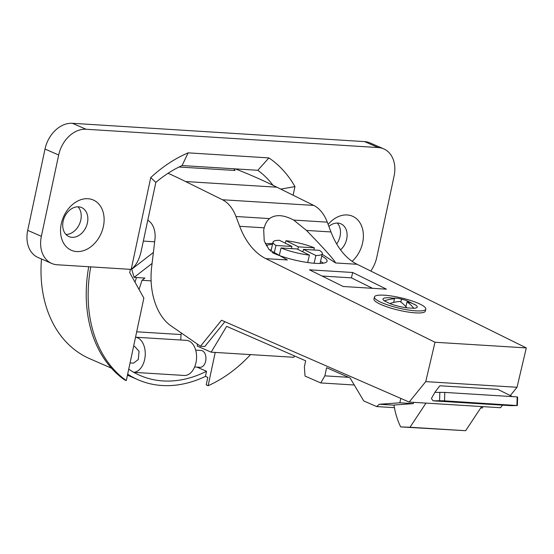 <?xml version="1.0" encoding="UTF-8"?>
<svg xmlns="http://www.w3.org/2000/svg" width="554" height="554" viewBox="0 0 554 554"><rect width="100%" height="100%" fill="white"/><g stroke="black" fill="none" stroke-linecap="round" stroke-linejoin="round"><path stroke-width="0.83" d="M352.683 272.492L386.436 289.174L343.224 286.494L309.464 269.812L352.683 272.492L351.416 277.859L322.068 276.037M265.255 243.753L272.734 243.4M322.193 254.314L335.606 262.956C334.124 259.736 324.415 248.898 306.48 230.436L293.689 220.077C283.6 214.737 275.56 214.239 269.563 218.581C267.173 220.499 265.38 223.581 264.182 227.819L263.711 229.979L264.216 240.921L268.995 249.529L287.332 259.964L265.823 258.635L435.008 342.254L425.735 381.623L409.177 402.066L221.545 320.24L200.486 346.243L171.082 325.911A56.279 35.948 93.5 0 1 151.657 266.993L154.947 239.446A17.589 11.232 -86.5 0 0 149.767 221.725L147.821 220.035M168.07 173.277A1125.52 718.947 93.5 0 1 185.59 181.539L276.882 187.197L313.737 205.409A40.802 26.059 -86.5 0 1 327.269 222.154L330.98 231.953A78.786 50.324 93.5 0 0 357.115 264.286L526.3 347.912L435.008 342.254M272.485 244.459A31.654 6.302 13.3 0 0 266.239 245.685M272.111 252.513A31.654 6.302 13.3 0 0 315.254 263.33A31.654 6.302 13.3 0 0 327.075 261.204A31.654 6.302 13.3 0 0 321.784 256.073M374.442 296.979L373.964 298.994A26.377 5.256 13.3 0 0 379.386 303.786A26.377 5.256 13.3 0 0 407.432 311.937A26.377 5.256 13.3 0 0 425.32 311.092L425.791 309.077A26.377 5.256 -166.7 0 1 407.91 309.928A26.377 5.256 -166.7 0 1 379.857 301.771A26.377 5.256 -166.7 0 1 374.442 296.979A26.377 5.256 -166.7 0 1 392.322 296.134A26.377 5.256 -166.7 0 1 420.375 304.284A26.377 5.256 -166.7 0 1 425.791 309.077M185.59 181.539L222.445 199.752A40.802 26.059 93.5 0 1 235.976 216.496L239.688 226.295A78.786 50.324 -86.5 0 0 265.823 258.635M276.882 187.197A1125.52 718.947 -86.5 0 0 235.36 168.887M179.011 167.01L235.076 170.487A21.807 13.926 -86.5 0 0 233.878 168.797M526.3 347.912L517.027 387.274L425.735 381.623M409.177 402.066L500.47 407.723L502.561 405.147M510.31 395.577L517.027 387.274M294.589 355.98L293.807 357.288L211.157 352.171L197.279 346.118L197.335 344.179M224.896 321.701L204.807 346.513L200.486 346.243M425.991 403.111L410.002 427.252L400.667 426.912A63.308 40.442 93.5 0 1 393.963 405.022L413.346 403.631L413.623 402.343M413.346 403.631L399.843 402.793L379.324 404.268L376.644 406.574L363.77 400.957L350.073 377.953L326.59 367.711L324.866 375.847L320.745 382.932L305.032 376.076L304.368 366.907L305.663 360.806L226.655 326.354L211.157 352.171M400.777 398.402L399.843 402.793M410.002 427.252L465.644 430.7L481.634 406.56M400.667 426.912L465.644 430.7M480.803 407.813L482.492 407.917L482.769 406.629M480.643 408.049L482.492 407.917M393.984 405.175L379.324 404.268M394.42 407.675L376.644 406.574M348.604 377.316L324.866 375.847M354.276 385.009L320.745 382.932M439.828 392.294L439.585 400.729L444.537 400.854L444.779 392.419L435.326 392.377L435.063 392.017L439.869 385.778L497.831 389.365L512.395 396.609M435.063 392.017L431.4 398.541L433.117 400.84L510.906 405.66L517.374 405.549L517.616 397.114L517.166 396.906L444.779 392.419M444.537 400.854L517.374 405.549M516.917 405.341L517.166 396.906M439.585 400.729L433.117 400.84M152.087 263.42L134.103 277.374L131.734 269.244L153.396 252.437M151.11 280.871L141.99 280.303L139.054 289.444M134.103 277.374L144.906 278.046L141.99 280.303M134.996 282.152L136.485 277.526M136.686 331.804L181.013 334.547L181.504 333.023M133.798 372.336L184.233 375.467A17.589 11.232 93.5 0 0 196.532 358.604A17.589 11.232 93.5 0 0 186.407 340.357L135.536 337.206A17.589 11.232 93.5 0 1 145.224 355.156A17.589 11.232 93.5 0 1 133.708 372.288M133.611 346.229L134.539 346.292L139.082 351.326L138.237 359.594L133.486 363.14L130.058 362.925M196.954 367.115L206.531 371.291A118.355 88.695 113.5 0 1 163.021 380.937A118.355 88.695 113.5 0 1 140.003 375.439A118.355 88.695 113.5 0 1 128.729 369.165M130.419 269.32L129.712 272.658L143.86 298.094L126.298 380.591L124.38 379.753A130.142 97.525 113.5 0 1 88.723 266.737M127.676 374.137A123.106 92.255 -66.5 0 0 138.105 379.788A123.106 92.255 -66.5 0 0 205.444 376.388L207.798 377.413L206.206 384.885L208.124 385.723L215.215 352.42M41.481 258.988A123.106 92.255 113.5 0 0 89.644 358.667L111.458 368.175M383.721 148.867L370.058 142.911A28.136 21.087 113.5 0 0 364.587 141.609L72.387 123.3A28.136 21.087 113.5 0 0 45.013 149.047L27.7 230.353A28.136 21.087 113.5 0 0 38.06 257.499L51.723 263.455A28.136 21.087 -66.5 0 1 41.363 236.309L58.676 155.002A28.136 21.087 -66.5 0 1 86.05 129.255L378.25 147.565A28.136 21.087 -66.5 0 1 383.721 148.867A28.136 21.087 -66.5 0 1 394.088 176.02L376.775 257.326A28.136 21.087 -66.5 0 1 370.758 271.031M65.947 234.453A15.831 11.863 113.5 0 0 79.534 223.927A15.831 11.863 113.5 0 0 77.996 206.808M337.254 223.054A15.831 11.863 -66.5 0 1 336.659 243.947M205.444 376.388L206.531 371.291M194.62 366.97L200.015 367.309A8.442 5.395 -86.4 0 0 205.61 355.495A8.442 5.395 -86.4 0 0 201.067 350.46L195.68 350.121M250.54 354.608A130.142 97.525 -66.5 0 1 208.124 385.723M293.121 195.223L294.957 186.594L280.753 189.108M150.743 177.564L131.222 269.279C135.959 265.754 139.31 259.604 141.263 250.83L155.826 182.411L150.743 177.564A133.833 100.295 113.5 0 1 188.159 152.849L268.912 157.911A133.833 100.295 113.5 0 1 294.957 186.594M51.723 263.455A28.136 21.087 -66.5 0 0 57.2 264.764L129.574 269.299A17.589 13.178 113.5 0 0 131.222 269.279M76.701 251.564A27.437 20.56 113.5 0 0 103.39 226.461A27.437 20.56 113.5 0 0 87.954 198.72A27.437 20.56 113.5 0 0 61.259 223.823A27.437 20.56 113.5 0 0 76.701 251.564M328.134 224.439A27.437 20.56 -66.5 0 1 347.213 214.959A27.437 20.56 -66.5 0 1 363.223 232.735A27.437 20.56 -66.5 0 1 352.136 261.343M126.298 380.591A130.142 97.525 -66.5 0 1 90.773 266.869M188.159 152.849L182.079 165.549A118.355 88.695 113.5 0 0 164.233 175.881A118.355 88.695 113.5 0 0 155.826 182.411M182.079 165.549L257.804 170.293L268.912 157.911M273.004 185.299A118.355 88.695 113.5 0 0 261.135 172.876A118.355 88.695 113.5 0 0 257.804 170.293M72.034 237.32A15.831 11.863 113.5 0 0 86.895 224.848A15.831 11.863 113.5 0 0 81.604 207.563A15.831 11.863 113.5 0 0 78.529 206.829A15.831 11.863 113.5 0 0 63.668 219.301A15.831 11.863 113.5 0 0 68.959 236.579A15.831 11.863 113.5 0 0 72.034 237.32M328.882 226.42A15.831 11.863 -66.5 0 1 337.788 223.068A15.831 11.863 -66.5 0 1 340.862 223.809A15.831 11.863 -66.5 0 1 347.116 235.318A15.831 11.863 -66.5 0 1 340.565 249.882M180.756 340.011L181.013 334.547M143.334 241.094L154.67 241.8M351.416 277.859L372.579 288.315M269.355 249.93A31.654 6.302 -166.7 0 1 271.218 249.826M320.517 261.44A31.654 6.302 -166.7 0 1 323.342 263.157M319.395 250.346A25.325 5.041 -166.7 0 1 322.338 253.711A25.325 5.041 -166.7 0 1 315.905 255.512L303.46 249.355L319.395 250.346M314.083 263.247L315.905 255.512M279.271 255.505L281.044 247.97A25.325 5.041 -166.7 0 0 309.423 255.11L307.678 262.534M291.404 248.614L291.916 246.454L275.982 245.464L274.098 253.441M275.982 245.464A25.325 5.041 -166.7 0 1 273.039 242.098A25.325 5.041 -166.7 0 1 279.472 240.304L291.916 246.454M297.803 249.369L298.398 246.855L285.954 240.706L285.358 243.213M285.954 240.706A25.325 5.041 -166.7 0 1 314.333 247.846L313.82 249.999M298.398 246.855L314.333 247.846M302.872 251.869L303.46 249.355M309.423 255.11L296.979 248.954L281.044 247.97M405.258 300.157A49.244 49.244 0 0 0 398.735 298.481A49.029 31.315 -86.5 0 1 401.518 299.202A49.029 36.439 116.3 0 1 405.258 300.157A49.029 36.439 116.3 0 1 410.41 302.484L415.895 305.192A17.589 3.504 13.3 0 1 413.81 308.28L406.788 307.844A17.589 3.504 13.3 0 1 389.815 303.578L384.331 300.864A17.589 3.504 13.3 0 1 386.041 297.803A17.589 3.504 13.3 0 1 386.415 297.775L387.883 297.713M390.709 297.886L393.437 298.211A49.029 31.315 -86.5 0 1 398.735 298.481M413.81 308.28A49.029 31.315 -86.5 0 0 407.003 301.909L405.867 306.736M389.815 303.578A49.029 36.439 -63.7 0 1 399.981 301.473A49.029 31.315 93.5 0 1 406.788 307.844M386.415 297.775A49.029 31.315 93.5 0 1 386.872 297.747A49.029 31.315 93.5 0 1 394.496 298.765A49.029 36.439 116.3 0 0 384.331 300.864M394.496 298.765L393.631 302.429M401.518 299.202L400.84 302.075M410.874 302.512L410.791 302.879M407.003 301.909A49.029 36.439 -63.7 0 1 415.895 305.192M357.115 264.286L335.606 262.956M330.98 231.953L306.48 230.436M327.269 222.154L293.689 220.077M235.976 216.496L269.563 218.581M313.737 205.409L222.445 199.752M239.688 226.295L264.182 227.819M41.363 236.309L27.7 230.353M58.676 155.002L45.013 149.047M86.05 129.255L72.387 123.3M378.25 147.565L364.587 141.609M138.105 379.788L127.455 375.148M320.046 263.434L322.338 253.711M270.844 251.419L273.039 242.098M386.872 297.747A49.244 49.244 0 0 0 386.041 297.803"/></g></svg>

